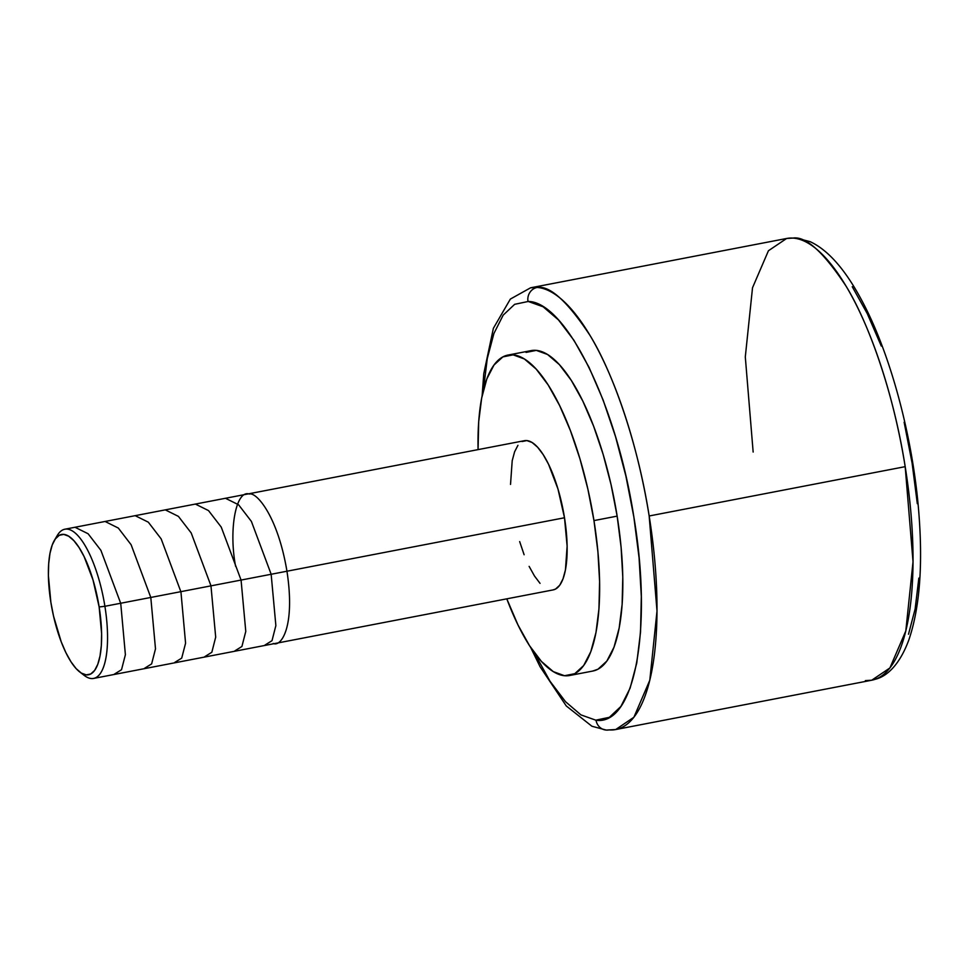 <?xml version="1.0" encoding="UTF-8"?>
<svg xmlns="http://www.w3.org/2000/svg" width="968" height="968" viewBox="0 0 968 968"><rect width="100%" height="100%" fill="white"/><g stroke="black" fill="none" stroke-linecap="round" stroke-linejoin="round"><path stroke-width="1.45" d="M534.021 652.287L550.018 681.242L565.53 701.703L580.897 714.868L596.046 720.265A11.991 11.289 94.4 0 0 606.089 730.066A11.991 11.289 94.4 0 0 609.09 729.908A224.939 73.604 79.1 0 0 615.696 729.545L871.72 680.226A224.939 73.604 -100.9 0 0 905.189 466.661L649.165 515.98A224.939 73.604 79.1 0 1 615.696 729.545L606.258 730.078L591.92 726.242L566.268 705.95L540.059 666.698L530.633 647.398M482.137 395.67L483.782 373.648L493.377 328.309L510.354 299.076L530.585 287.798L537.192 287.435A11.991 11.289 94.4 0 0 527.984 301.375A11.991 11.289 -85.6 0 1 537.192 287.435A224.939 73.604 79.1 0 1 649.165 515.98L905.189 466.661C893.416 391.205 867.885 321.4 845.935 285.947C823.369 251.934 805.703 235.986 792.974 238.092L786.621 238.479L768.435 250.748L752.523 287.738L745.3 356.926L753.152 452.044M795.877 237.934A11.991 11.289 93.8 0 0 792.974 238.092A11.991 11.289 -86.2 0 1 795.877 237.934M79.739 671.961L84.264 675.446A75.976 24.866 -100.9 0 0 104.907 606.295L99.147 606.96A71.426 23.365 79.1 0 1 79.739 671.961A71.426 23.365 79.1 0 1 50.868 602.326A71.426 23.365 79.1 0 1 54.377 540.386A71.426 23.365 79.1 0 1 99.147 606.96L104.907 606.295A75.976 24.866 79.1 0 1 93.606 678.435A75.976 24.866 79.1 0 1 81.953 673.438M93.606 678.435L553.188 589.899A75.976 24.866 -100.9 0 0 564.501 517.759L104.907 606.295L564.501 517.759L567.127 546.158L565.445 569.862L563.037 578.779L559.698 585.265L555.571 589.052L553.079 589.911M593.965 520.59A163.156 53.385 79.1 0 1 569.68 675.495A163.156 53.385 79.1 0 1 506.796 598.829L518.001 624.989L529.556 645.741L541.463 661.483L553.273 671.61L564.513 675.725L574.786 673.68L583.668 665.548L590.819 651.633L595.986 632.479L598.95 608.836L599.603 581.587L597.909 551.784L593.965 520.59L617.148 516.125L593.965 520.59L587.891 489.191L579.929 458.784L570.394 430.554L559.637 405.592L548.082 384.828L536.175 369.086L524.378 358.971L513.125 354.845L502.864 356.902L493.982 365.033L486.819 378.936L481.665 398.09L478.7 421.745L478.059 449.612A163.156 53.385 79.1 0 1 507.958 355.075A163.156 53.385 79.1 0 1 593.965 520.59M569.68 675.495L592.876 671.03A163.156 53.385 -100.9 0 0 617.148 516.125L621.105 547.319L622.787 577.11L622.134 604.359L619.169 628.014L614.014 647.168L606.851 661.071L597.97 669.215L592.622 671.078M908.504 634.246L915.111 609.078L918.85 578.102M917.313 503.687L912.098 463.067L904.136 422.229M881.291 346.06L867.28 313.644L852.251 286.709M865.368 680.613L871.72 680.226L889.907 667.944L905.806 630.967L913.03 561.767L905.189 466.661A224.939 73.604 -100.9 0 0 792.974 238.092A224.939 73.604 -100.9 0 0 786.621 238.479L795.708 237.922L810.155 241.673C828.136 250.034 845.33 269.6 861.738 300.358C889.858 352.388 912.159 434.523 918.463 508.297C923.17 563.279 919.975 607.154 908.843 639.933C899.224 665.923 886.398 675.979 876.657 678.895L871.72 680.226M786.621 238.479L530.585 287.798A224.939 73.604 79.1 0 1 537.192 287.435C549.933 285.463 567.563 301.496 590.069 335.533C611.957 371.01 637.404 440.658 649.165 515.98L657.006 611.002L649.806 680.214L633.895 717.252L615.696 729.545M606.089 730.066A11.991 11.289 -85.6 0 1 596.046 720.265C634.73 725.782 652.771 628.789 633.859 517.021C616.725 405.435 566.462 302.488 528.467 301.423L514.661 304.315L503.166 315.157L493.91 333.488L487.267 358.596L483.455 389.874M595.55 720.216L609.356 717.324L620.863 706.483L630.107 688.151L636.75 663.044L640.538 632.104L641.324 596.53L639.061 557.677L633.859 517.021L625.909 476.135L615.515 436.58L603.064 399.857L589.052 367.38L574 340.397L558.5 319.936L543.121 306.771L527.984 301.375M526.048 352.425L536.308 350.38L547.561 354.494L559.371 364.621L571.277 380.364L582.833 401.115L593.578 426.089L603.125 454.319L611.074 484.714L617.148 516.125A163.156 53.385 -100.9 0 0 531.142 350.61L507.958 355.075M510.523 484.411L512.205 460.707L514.601 451.79L517.941 445.316M522.079 441.529L526.858 440.573L532.097 442.485L537.591 447.204L543.133 454.536L548.517 464.204L557.967 488.973L564.501 517.759A75.976 24.866 -100.9 0 0 524.45 440.682L64.856 529.218A75.976 24.866 79.1 0 1 104.907 606.295A75.976 24.866 -100.9 0 0 57.294 535.461L54.377 540.386M540.047 583.365L534.505 576.033L529.121 566.377M524.124 554.749L519.671 541.596M55.89 538.196A75.976 24.866 79.1 0 1 64.856 529.218M99.147 606.96L93.001 579.917L84.119 556.624L79.061 547.537L73.846 540.64L68.68 536.212L63.755 534.409L59.266 535.304L55.37 538.874L52.236 544.96L49.985 553.345L48.69 563.691L48.4 575.621L50.868 602.326L53.53 616.071L61.19 641.736L65.897 652.662L70.954 661.749L76.157 668.646L81.324 673.075L86.249 674.877L90.75 673.982L94.634 670.413L97.768 664.326L100.031 655.941L101.325 645.595L101.616 633.665L99.147 606.96M264.978 645.063L272.008 640.683L275.868 625.594L271.149 574.218L251.39 521.401L238.6 504.788L225.992 498.532M234.885 650.859L241.915 646.479L245.775 631.414L241.068 580.05L221.248 527.112L208.507 510.584L195.899 504.328M204.792 656.655L211.835 652.263L215.695 637.15L210.951 585.725L191.192 532.957L178.414 516.38L165.806 510.124M174.7 662.451L181.706 658.131L185.578 643.2L180.943 591.92L161.172 538.898L148.31 522.175L135.714 515.932M144.607 668.259L151.637 663.891L155.497 648.85L150.79 597.425L131.103 544.718L118.314 528.056L105.621 521.728M114.514 674.055L121.52 669.723L125.392 654.719L120.734 603.391L100.902 550.344L88.1 533.743L75.528 527.524M273.242 643.466C281.228 647.193 295.458 626.49 286.952 571.229C277.743 515.896 256.339 491.768 249.308 494.043C236.071 489.481 228.521 529.218 235.599 566.292"/></g></svg>
